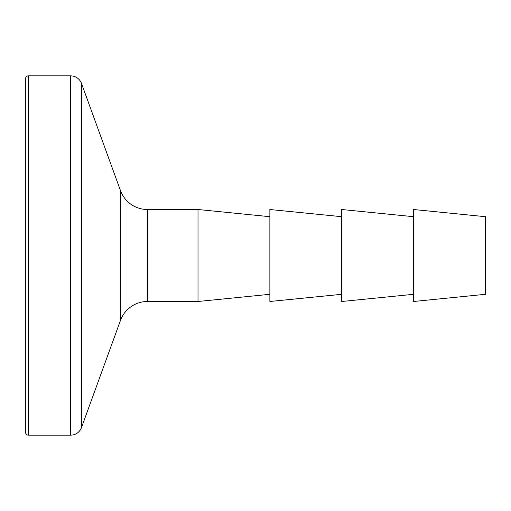 <?xml version="1.0" encoding="UTF-8"?>
<svg xmlns="http://www.w3.org/2000/svg" width="511" height="511" viewBox="0 0 511 511"><rect width="100%" height="100%" fill="white"/><g stroke="black" fill="none" stroke-linecap="round" stroke-linejoin="round"><path stroke-width="0.77" d="M28.424 75.852A2.874 2.874 0 0 0 25.55 78.726L25.55 432.274A2.874 2.874 0 0 0 28.424 435.148L28.424 75.852L70.678 75.852A11.498 11.498 0 0 1 81.479 83.414L120.487 190.597A28.744 28.744 0 0 0 147.5 209.51L198.013 209.51L198.013 301.49L147.5 301.49L147.5 209.51M147.5 301.49A28.744 28.744 0 0 0 120.487 320.403L81.479 427.586A11.498 11.498 0 0 1 70.678 435.148L28.424 435.148M269.872 216.696L198.013 209.51M269.872 294.304L198.013 301.49M341.731 216.696L269.872 209.51L269.872 301.49L341.731 294.304M413.591 216.696L341.731 209.51L341.731 301.49L413.591 294.304M485.45 294.304L485.45 216.696L413.591 209.51L413.591 301.49L485.45 294.304M70.678 435.148L70.678 75.852M81.479 427.586L81.479 83.414M120.487 320.403L120.487 190.597"/></g></svg>
